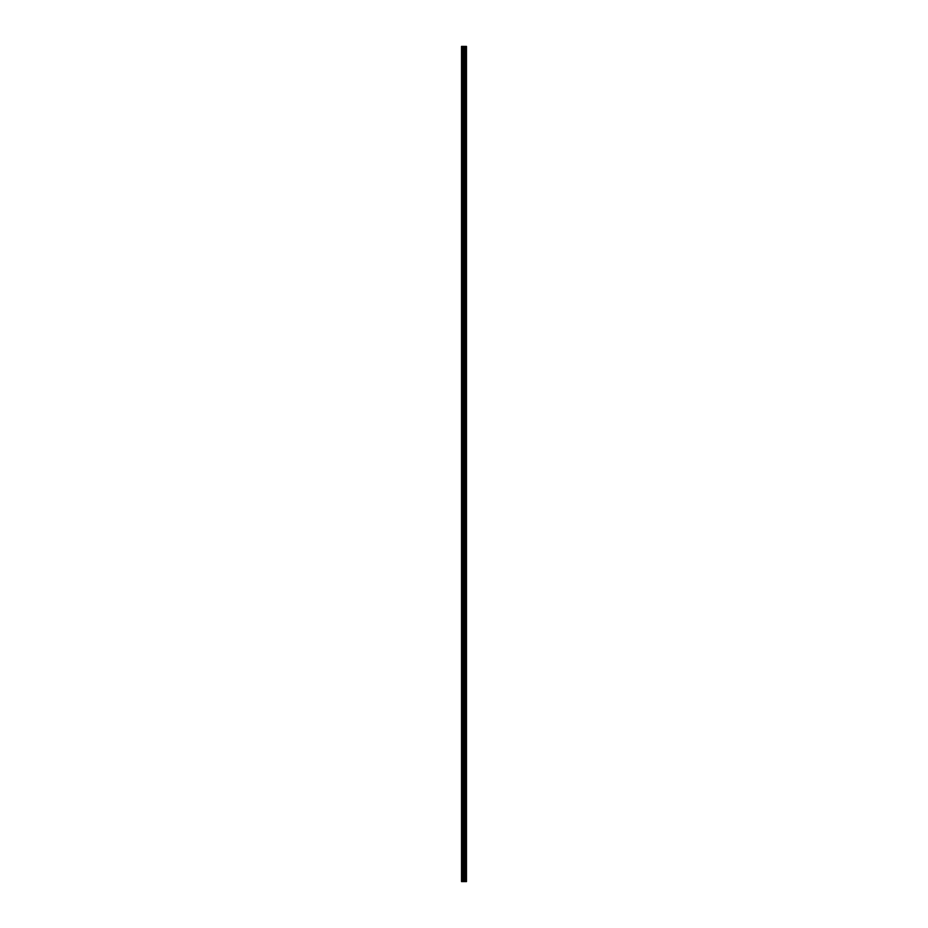 <?xml version="1.0" encoding="UTF-8"?>
<svg xmlns="http://www.w3.org/2000/svg" width="928" height="928" viewBox="0 0 928 928"><rect width="100%" height="100%" fill="white"/><g stroke="black" fill="none" stroke-linecap="round" stroke-linejoin="round"><path stroke-width="1.39" d="M463.594 881.6L466.471 881.6L466.471 46.4L461.529 46.4L461.529 881.6L463.594 881.6L463.594 46.4M465.218 46.4L465.218 881.6L465.195 46.4M465.728 46.4L465.728 881.6L465.717 46.4M465.879 46.4L465.879 881.6L465.833 46.4M466.459 46.4L466.459 881.6L466.413 46.4M464.522 881.6L464.522 46.4M464.36 881.6L464.36 46.4M461.761 881.6L461.761 46.4M465.972 881.6L465.972 46.4M465.589 881.6L465.589 46.4M465.346 881.6L465.346 46.4M465.102 881.6L465.102 46.4M465.056 881.6L465.056 46.4M464.963 881.6L464.963 46.4M464.29 881.6L464.29 46.4M464.197 881.6L464.197 46.4M463.687 881.6L463.687 46.4M462.828 881.6L462.828 46.4M462.596 881.6L462.596 46.4"/></g></svg>
